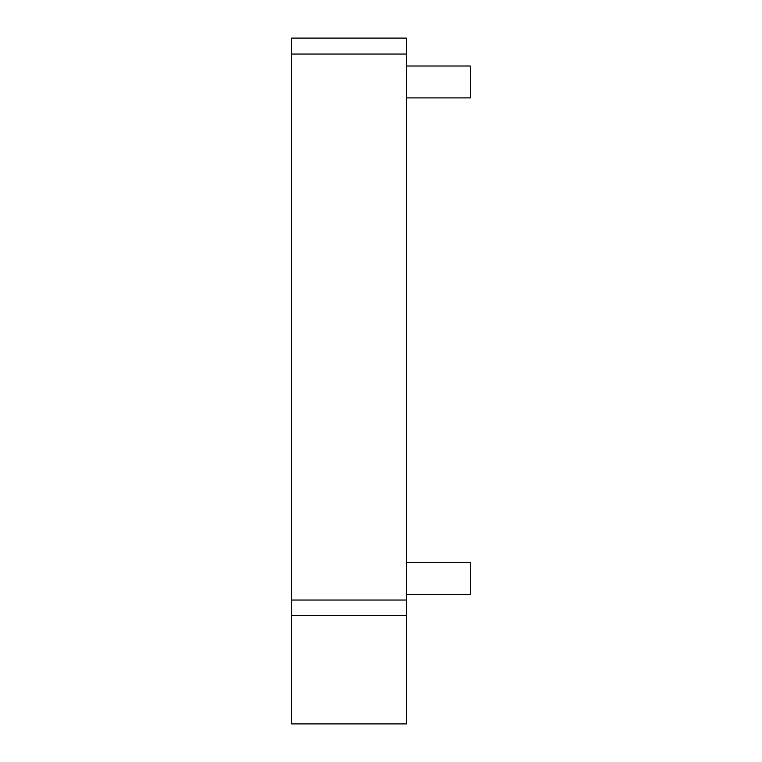 <?xml version="1.0" encoding="UTF-8"?>
<svg xmlns="http://www.w3.org/2000/svg" width="762" height="762" viewBox="0 0 762 762"><rect width="100%" height="100%" fill="white"/><g stroke="black" fill="none" stroke-linecap="round" stroke-linejoin="round"><path stroke-width="1.14" d="M406.517 97.907L470.316 97.907L470.316 66.008L406.517 66.008M406.517 594.57L470.316 594.57L470.316 562.68L406.517 562.68M291.684 615.439L291.684 723.9L406.517 723.9L406.517 600.037L291.684 600.037L291.684 615.439L406.517 615.439M291.684 54.045L406.517 54.045L406.517 38.1L291.684 38.1L291.684 600.037M406.517 54.045L406.517 600.037"/></g></svg>
